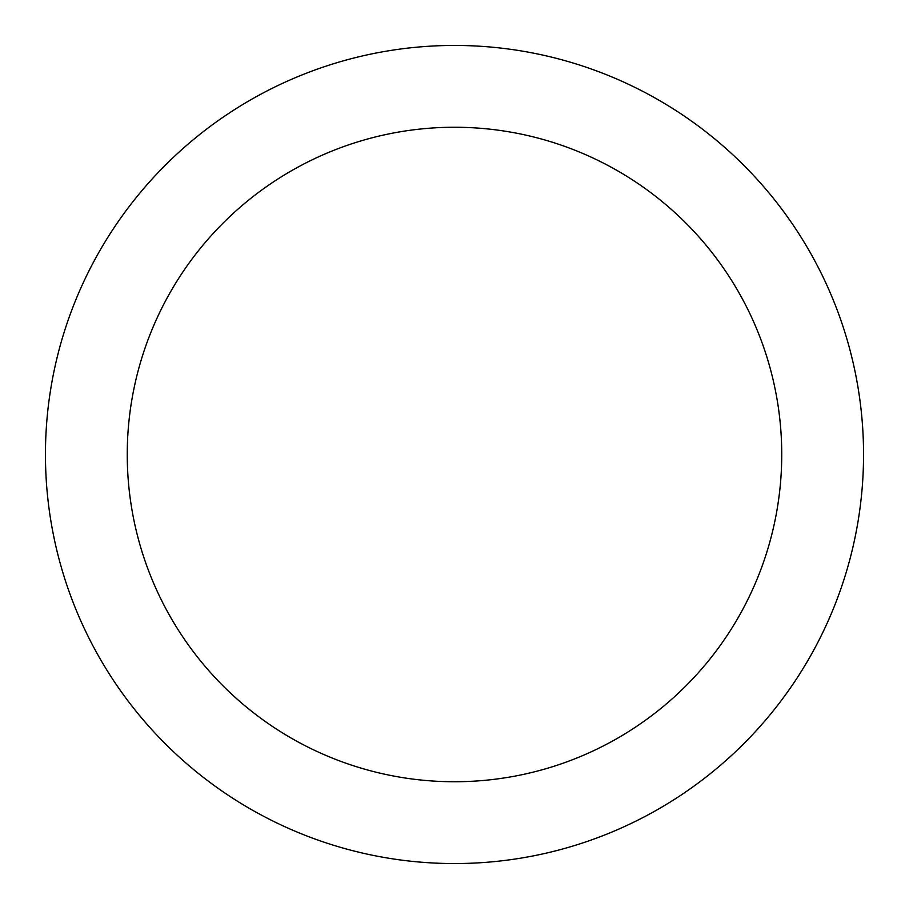<?xml version="1.0" encoding="UTF-8"?>
<svg xmlns="http://www.w3.org/2000/svg" width="909" height="909" viewBox="0 0 909 909"><rect width="100%" height="100%" fill="white"/><g stroke="black" fill="none" stroke-linecap="round" stroke-linejoin="round"><path stroke-width="1.36" d="M863.55 454.5A409.05 409.05 0 0 0 249.975 100.251A409.05 409.05 0 0 0 249.975 808.749A409.05 409.05 0 0 0 863.55 454.5M781.74 454.5A327.24 327.24 0 0 0 290.88 171.097A327.24 327.24 0 0 0 290.88 737.903A327.24 327.24 0 0 0 781.74 454.5"/></g></svg>
